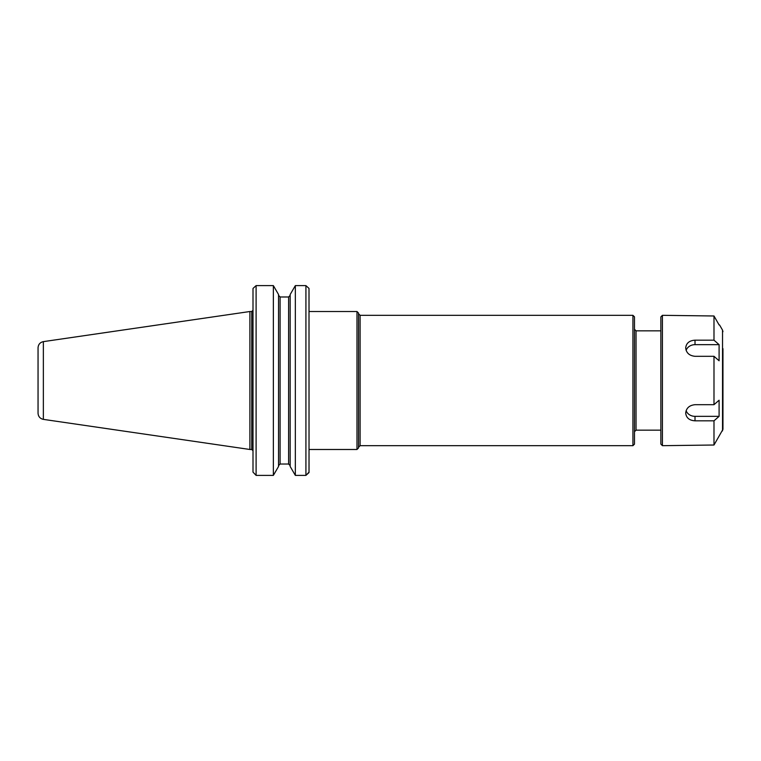 <?xml version="1.0" encoding="UTF-8"?>
<svg xmlns="http://www.w3.org/2000/svg" width="761" height="761" viewBox="0 0 761 761"><rect width="100%" height="100%" fill="white"/><g stroke="black" fill="none" stroke-linecap="round" stroke-linejoin="round"><path stroke-width="1.14" d="M309.033 450.065L309.004 472.581L305.922 475.387L309.033 472.134L309.004 288.419L309.033 311.515L356.985 311.515L356.985 449.485L309.033 449.485M356.985 311.515L358.536 313.066L358.536 447.934L356.985 449.485M360.096 445.68L360.096 315.32L632.933 315.32L632.933 445.68L360.096 445.68L358.536 447.24M632.933 315.32L634.484 316.871L634.484 444.129L632.933 445.68M660.871 430.165L636.034 430.165L634.484 431.715M256.105 285.613L273.361 285.613L256.105 285.613L253.032 288.419L256.105 285.613L256.105 475.387L253.004 472.134L256.105 475.387L273.361 475.387L278.536 466.483L278.536 294.517L273.361 285.613L273.361 475.387M253.004 288.866L253.004 472.134M253.004 450.065L253.004 401.275M253.004 359.725L253.004 303.525M309.004 288.419L305.922 285.613L295.344 285.613L295.344 475.387L290.169 466.483L290.169 294.517L295.344 285.613L305.922 285.613L309.004 288.419M305.922 285.613L305.922 475.387L295.344 475.387M280.086 296.98L280.086 464.02L278.536 465.637L280.086 464.02L288.619 464.02L290.169 465.637L288.619 464.02L288.619 296.98L280.086 296.98L278.536 295.363L280.086 296.98L288.619 296.98L290.169 295.363L288.619 296.98M43.358 419.368L43.358 341.632C40.076 342.374 38.307 344.419 38.05 347.777L38.05 413.223C38.307 416.581 40.076 418.626 43.358 419.368L249.903 449.485L249.903 311.515L251.758 311.515L251.758 449.485L249.903 449.485M719.097 324.937L713.989 315.986L662.422 315.32L662.422 445.68L713.989 445.014L722.95 429.337L722.95 348.662M719.097 416.343L713.989 420.823L695.012 420.823C689.361 420.453 686.251 417.875 685.699 413.09C686.251 408.086 689.361 405.28 695.012 404.69L713.989 404.69L719.097 400.219L719.097 416.343L695.012 416.343A9.313 8.067 0 0 1 686.118 410.674M695.012 340.177L713.989 340.177L719.097 344.657L719.097 360.781L713.989 356.31L695.012 356.31C689.361 355.72 686.251 352.914 685.699 347.91C686.251 343.125 689.361 340.548 695.012 340.177L695.012 344.657L719.097 344.657M686.118 350.326A9.313 8.067 180 0 1 695.012 344.657M713.989 420.823L713.989 445.014M713.989 356.31L713.989 404.69M713.989 315.986L713.989 340.177M662.422 315.32L660.871 316.871L660.871 444.129L662.422 445.68M634.484 329.285L636.034 330.835L636.034 430.165M695.012 420.823L695.012 416.343M719.545 324.937L722.531 330.112L722.531 430.888M360.096 315.32L358.536 313.76M636.034 330.835L660.871 330.835M43.358 341.632L249.903 311.515M251.758 449.485L253.004 450.731M251.758 311.515L253.004 310.269M722.531 330.112L722.95 331.663"/></g></svg>
